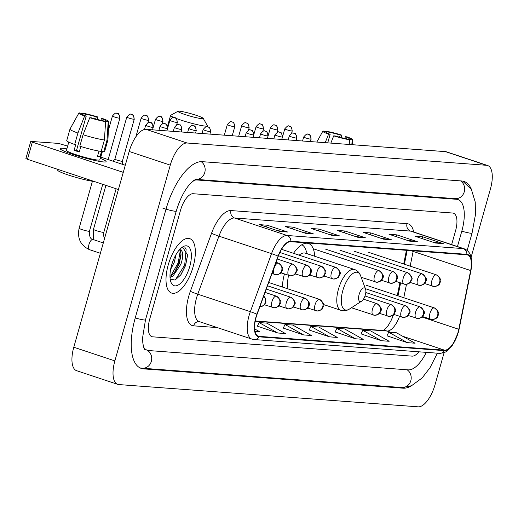 <?xml version="1.0" encoding="UTF-8"?>
<svg xmlns="http://www.w3.org/2000/svg" width="518" height="518" viewBox="0 0 518 518"><rect width="100%" height="100%" fill="white"/><g stroke="black" fill="none" stroke-linecap="round" stroke-linejoin="round"><path stroke-width="0.78" d="M314.685 256.255A31.676 13.436 108.4 0 0 308.534 243.505A31.676 13.436 108.4 0 0 293.518 253.302M397.287 295.577L399.883 282.737L397.312 295.59M406.455 250.317L403.69 263.992L406.429 250.317M391.932 318.712A23.906 10.14 108.4 0 0 393.143 315.061M284.408 273.996A31.676 13.436 108.4 0 0 282.375 287.024M193.123 266.776A28.684 12.167 108.4 0 0 189.73 238.63A28.684 12.167 108.4 0 0 168.233 264.925A28.684 12.167 108.4 0 0 171.626 293.071A28.684 12.167 108.4 0 0 193.123 266.776A28.684 12.167 108.4 0 0 189.73 238.63A28.684 12.167 108.4 0 0 168.233 264.925A28.684 12.167 108.4 0 0 171.626 293.071A28.684 12.167 108.4 0 0 193.123 266.776M458.016 332.465A19.127 8.113 -71.6 0 1 444.535 350.168L259.181 336.376A19.127 8.113 -71.6 0 1 258.327 336.208A19.127 8.113 -71.6 0 1 257.096 314.271L278.276 256.235A19.127 8.113 -71.6 0 1 290.727 241.705L466.763 254.804A19.127 8.113 -71.6 0 1 467.612 254.973A19.127 8.113 -71.6 0 1 470.648 270.545L458.786 329.28A19.127 8.113 -71.6 0 1 458.016 332.465M458.223 332.485A19.6 8.314 108.4 0 0 459.013 329.215L470.875 270.48A19.6 8.314 108.4 0 0 466.893 254.344L290.857 241.246A19.6 8.314 108.4 0 0 278.095 256.138L256.909 314.173A19.6 8.314 108.4 0 0 259.052 336.836L444.405 350.628A19.6 8.314 108.4 0 0 458.223 332.485M257.368 326.178L277.687 332.99L285.463 333.573L266.835 323.135L259.058 322.559L257.349 326.23M283.294 328.108L303.606 334.919L311.389 335.502L292.761 325.064L284.984 324.488L283.275 328.159M386.991 335.819L407.303 342.638L415.08 343.214L396.458 332.776L388.675 332.2L386.965 335.871M361.065 333.896L381.384 340.708L389.16 341.284L370.532 330.853L362.755 330.27L361.046 333.942M335.146 331.967L355.458 338.778L363.235 339.355L344.606 328.924L336.829 328.341L335.12 332.012M309.22 330.037L329.532 336.849L337.309 337.432L318.68 326.994L310.904 326.411L309.194 330.089M149.734 319.069A17.929 7.608 108.4 0 0 151.852 336.661A17.929 7.608 108.4 0 0 152.655 336.823L412.153 356.131A17.929 7.608 108.4 0 0 418.842 351.806A17.929 7.608 108.4 0 1 412.153 356.131L152.655 336.823A17.929 7.608 108.4 0 1 151.852 336.661A17.929 7.608 108.4 0 1 149.734 319.069L180.51 210.314L149.734 319.069M451.644 244.625L455.562 230.782A17.929 7.608 108.4 0 0 453.444 213.189A17.929 7.608 108.4 0 0 452.648 213.034L193.143 193.726A17.929 7.608 108.4 0 0 180.51 210.314A17.929 7.608 108.4 0 1 193.143 193.726L452.648 213.034A17.929 7.608 108.4 0 1 453.444 213.189A17.929 7.608 108.4 0 1 455.562 230.782L451.644 244.625M305.866 233.398L285.327 226.567L293.104 227.143L313.643 233.974L305.866 233.398M279.94 231.468L259.401 224.637L267.178 225.213L287.723 232.045L279.94 231.468M383.637 239.186L363.099 232.355L370.875 232.932L391.414 239.763L383.637 239.186M409.563 241.116L389.024 234.278L396.801 234.861L417.34 241.692L409.563 241.116M435.489 243.039L414.944 236.208L422.72 236.791L443.266 243.622L435.489 243.039M331.792 235.327L311.247 228.496L319.03 229.073L339.568 235.904L331.792 235.327M357.718 237.257L337.173 230.426L344.949 231.002L365.494 237.833L357.718 237.257M254.973 331.3L259.537 331.643L254.636 328.898M344.949 231.002L344.431 232.835M355.277 236.441L364.756 237.665A4.779 4.306 94.3 0 1 365.494 237.833M319.03 229.073L318.505 230.911M329.351 234.518L338.837 235.735A4.779 4.306 94.3 0 1 339.568 235.904M422.72 236.791L422.202 238.623M433.048 242.23L442.534 243.454A4.779 4.306 94.3 0 1 443.266 243.622M396.801 234.861L396.276 236.694M407.122 240.3L416.608 241.524A4.779 4.306 94.3 0 1 417.34 241.692M370.875 232.932L370.357 234.764M381.203 238.371L390.682 239.594A4.779 4.306 94.3 0 1 391.414 239.763M267.178 225.213L266.66 227.052M277.506 230.659L286.985 231.876A4.779 4.306 94.3 0 1 287.723 232.045M293.104 227.143L292.586 228.982M303.431 232.588L312.911 233.806A4.779 4.306 94.3 0 1 313.643 233.974M329.532 336.849L310.904 326.411M355.458 338.778L336.829 328.341M381.384 340.708L362.755 330.27M407.303 342.638L388.675 332.2M303.606 334.919L284.984 324.488M277.687 332.99L259.058 322.559M143.661 347.202A32.271 13.688 108.4 0 0 147.326 350.272A32.271 13.688 108.4 0 0 148.77 350.556L408.268 369.865A32.271 13.688 108.4 0 0 426.301 352.363M457.452 246.555L461.784 231.248A32.271 13.688 108.4 0 0 457.97 199.579A32.271 13.688 108.4 0 0 456.533 199.294L197.034 179.986A32.271 13.688 108.4 0 0 193.693 180.529M471.134 257.129L490.429 188.96A23.906 10.14 108.4 0 0 487.6 165.507A23.906 10.14 108.4 0 0 486.538 165.294L187.115 143.013A23.906 10.14 108.4 0 0 170.267 165.138L114.873 360.891A23.906 10.14 108.4 0 0 117.696 384.35A23.906 10.14 108.4 0 0 118.764 384.563L418.188 406.837A23.906 10.14 108.4 0 0 435.036 384.712L444.127 352.583M487.6 165.507L446.516 151.839A23.906 10.14 108.4 0 0 445.454 151.632L146.031 129.351A23.906 10.14 108.4 0 0 129.183 151.476L73.789 347.228A23.906 10.14 108.4 0 0 76.612 370.687L117.696 384.35M471.607 189.821A51.399 21.801 108.4 0 0 464.005 181.436A51.399 21.801 108.4 0 0 461.713 180.976L202.214 161.668A51.399 21.801 108.4 0 0 165.993 209.24L135.217 317.987A51.399 21.801 108.4 0 0 141.291 368.421A51.399 21.801 108.4 0 0 143.583 368.874L403.082 388.183A51.399 21.801 108.4 0 0 411.901 385.567M392.087 318.363A23.906 10.14 108.4 0 0 393.181 315.035M328.703 133.702L329.105 132.284A11.953 1.153 -164.2 0 1 340.203 135.017L339.588 137.192M344.858 138.429L345.338 136.726A11.953 1.153 -164.2 0 1 349.255 138.753A11.953 1.153 -164.2 0 1 348.99 138.902L348.821 139.51M351.845 144.664L352.149 139.951L348.99 138.902M345.338 136.726L346.93 136.843A15.54 1.496 -164.2 0 1 352.706 139.698A15.54 1.496 -164.2 0 1 352.149 139.951M349.559 139.756A15.54 1.496 -164.2 0 1 333.702 135.858L335.301 135.975A11.953 1.153 -164.2 0 0 346.4 138.707L349.559 139.756L349.249 144.47M330.853 143.104L333.702 135.858M327.732 142.871L330.16 134.272L328.567 134.149L325.213 142.683M328.567 134.149A15.54 1.496 -164.2 0 1 322.811 131.235A15.54 1.496 -164.2 0 1 323.355 131.041L326.508 132.096L326.392 132.504M330.16 134.272A11.953 1.153 -164.2 0 1 326.249 132.245A11.953 1.153 -164.2 0 1 326.508 132.096M329.105 132.284L325.945 131.235L325.641 131.805M325.945 131.235A15.54 1.496 -164.2 0 1 341.796 135.133L340.203 135.017M341.362 137.646L341.796 135.133M179.306 111.163A13.151 1.263 15.8 0 0 178.043 111.24A13.151 1.263 15.8 0 0 186.914 115.145A13.151 1.263 15.8 0 0 201.903 118.674A13.151 1.263 15.8 0 0 203.231 118.363A13.151 1.263 15.8 0 0 193.104 114.329A13.151 1.263 15.8 0 0 179.306 111.163M203.231 118.363L207.349 125.654A19.127 1.839 -164.2 0 1 207.388 125.848A19.127 1.839 -164.2 0 1 205.419 126.107A19.127 1.839 -164.2 0 1 176.101 118.395M166.874 130.905L169.865 120.318A3.885 0.376 15.8 0 0 172.688 121.497A3.885 0.376 15.8 0 0 176.942 122.488A3.885 3.497 94.3 0 0 174.657 117.657A3.885 3.497 -85.7 0 0 173.893 117.502A19.127 1.839 -164.2 0 1 170.584 115.436A19.127 1.839 -164.2 0 1 170.72 115.287L178.043 111.24M359.11 294.509A7.174 3.043 108.4 0 0 361.57 301.198A7.174 3.043 108.4 0 0 365.332 294.969A7.174 3.043 108.4 0 0 365.572 289.173A7.174 3.043 108.4 0 0 362.477 288.565A7.174 3.043 108.4 0 0 359.11 294.509M288.571 275.382A21.516 9.13 108.4 0 0 288.079 288.921M307.381 253.826L305.51 249.145A28.386 12.043 108.4 0 0 301.813 244.761M323.569 304.558L340.98 310.347A21.516 9.13 108.4 0 1 338.435 289.238A21.516 9.13 108.4 0 1 354.558 269.515L305.329 253.147A21.516 9.13 108.4 0 0 299.145 255.18M133.858 119.282A3.885 0.376 15.8 0 0 134.259 119.231C133.592 115.656 132.899 114.135 132.194 114.666L130.808 114.297A3.885 3.497 -85.7 0 1 131.572 114.452A3.885 3.497 94.3 0 1 133.858 119.282A3.885 0.376 15.8 0 1 129.604 118.292A3.885 0.376 15.8 0 1 126.781 117.113L114.892 159.13A3.885 0.376 15.8 0 0 114.892 159.13A3.885 0.376 15.8 0 0 116.945 160.062A3.885 0.376 15.8 0 0 121.97 161.292A3.885 0.376 15.8 0 0 122.371 161.24A3.885 0.376 15.8 0 0 122.371 161.227L122.76 164.426M62.574 148.29A23.906 2.299 -164.2 0 1 66.874 148.88A23.906 2.299 -164.2 0 0 62.574 148.29A23.906 2.299 -164.2 0 0 60.334 149.08A23.906 2.299 -164.2 0 0 79.377 156.436A23.906 2.299 -164.2 0 0 103.658 161.953A23.906 2.299 -164.2 0 1 77.48 155.86A23.906 2.299 -164.2 0 1 60.114 148.614A23.906 2.299 -164.2 0 1 62.574 148.29M100.227 158.32A23.906 2.299 -164.2 0 1 105.691 161.914A23.906 2.299 -164.2 0 1 103.658 161.953A23.906 2.299 -164.2 0 0 106.119 161.635A23.906 2.299 -164.2 0 0 100.227 158.32M125.278 165.261L100.583 157.051M67.657 146.102L58.547 143.408L30.756 141.401L32.336 142.12L27.48 159.291L118.415 189.53M123.271 172.358L32.336 142.12M27.48 159.291L25.9 158.573L30.756 141.401M84.758 115.553L85.159 114.135A11.953 1.153 -164.2 0 1 96.257 116.867L95.642 119.043M100.913 120.28L101.392 118.577A11.953 1.153 -164.2 0 1 105.309 120.603A11.953 1.153 -164.2 0 1 105.05 120.752L104.876 121.361M102.26 151.133L99.793 159.842A17.334 1.671 -164.2 0 1 98.012 160.075A17.334 1.671 -164.2 0 1 79.034 155.659A17.334 1.671 -164.2 0 1 66.44 150.408L68.784 142.12M101.392 118.577L102.991 118.693A15.54 1.496 -164.2 0 1 108.761 121.542L107.932 139.847A19.723 1.897 -164.2 0 1 107.925 139.886L104.688 151.334A19.723 1.897 -164.2 0 1 103.755 151.632L101.677 150.939L100.052 156.663A17.334 1.671 -164.2 0 1 98.983 156.643A17.334 1.671 -164.2 0 1 97.462 156.475L98.983 151.094M79.396 151.47A11.953 1.153 15.8 0 1 76.502 150.46L86.221 116.116L84.622 116L77.927 133.035L74.683 144.483L75.738 144.561L74.113 150.285A17.334 1.671 -164.2 0 0 79.248 151.994L80.808 146.497M94.237 181.494A20.319 1.955 -164.2 0 1 71.983 176.198A20.319 1.955 -164.2 0 1 57.731 170.195L57.951 169.425M101.165 151.437A19.723 1.897 -164.2 0 1 79.817 146.193L83.061 134.745L89.763 117.709L91.356 117.826A11.953 1.153 -164.2 0 0 102.454 120.558L105.614 121.607L104.403 139.996L101.165 151.437M74.683 144.483A19.723 1.897 -164.2 0 1 66.731 140.598L69.969 129.15A19.723 1.897 -164.2 0 1 69.988 129.112L78.865 113.086A15.54 1.496 -164.2 0 1 79.409 112.892L82.563 113.941L82.446 114.355M103.755 151.632L106.993 140.184L108.204 121.801L105.05 120.752M107.925 139.886A19.723 1.897 -164.2 0 1 106.993 140.184M104.403 139.996A19.723 1.897 -164.2 0 1 83.061 134.745M77.927 133.035A19.723 1.897 -164.2 0 1 69.969 129.15M108.761 121.542A15.54 1.496 -164.2 0 1 108.204 121.801M105.614 121.607A15.54 1.496 -164.2 0 1 89.763 117.709M84.622 116A15.54 1.496 -164.2 0 1 78.865 113.086M86.221 116.116A11.953 1.153 -164.2 0 1 82.304 114.089A11.953 1.153 -164.2 0 1 82.563 113.941M85.159 114.135L81.999 113.086L81.695 113.656M81.999 113.086A15.54 1.496 -164.2 0 1 97.85 116.984L96.257 116.867M97.416 119.49L97.85 116.984M100.052 156.663L97.637 155.86M76.502 150.46L74.113 150.285M176.114 254.442L174.359 262.076L170.603 269.451M180.439 248.731L182.071 251.573A14.938 6.339 108.4 0 0 180.258 249.967A14.938 6.339 108.4 0 0 179.403 249.825M182.071 251.573C183.178 254.377 182.783 258.599 180.879 264.245L173.044 276.036L170.027 277.473M179.532 249.831L180.601 251.431L181.067 254.882L179.247 263.701L175.207 271.49L171.413 275.492L169.982 276.385M170.176 279.021L175.065 280.07L180.911 274.786L185.599 265.507L187.62 255.044L182.718 247.241L181.65 247.662M189.75 266.524A20.914 8.871 108.4 0 0 182.563 247.002A20.914 8.871 108.4 0 0 171.6 265.177A20.914 8.871 108.4 0 0 170.901 282.077A20.914 8.871 108.4 0 0 179.927 283.858A20.914 8.871 108.4 0 0 189.75 266.524M184.932 247.442L186.124 249.307L184.699 265.054L175.265 279.985M180.277 250.712L178.179 262.885L170.687 275.99M187.626 254.843L185.515 265.326L180.607 275.207M181.041 253.762L178.995 263.157L174.501 272.41M444.535 350.168L402.59 336.214M391.045 332.375L387.017 331.041A19.127 8.113 108.4 0 0 399.533 316.336M217.32 327.603L193.615 325.841A5.976 5.381 94.3 0 1 199.19 321.587L199.3 321.613A23.906 10.14 108.4 0 1 196.477 298.161A23.906 10.14 108.4 0 1 197.759 294.192A5.976 0.369 20.1 0 1 190.352 291.304L211.538 233.268A29.882 12.678 -71.6 0 1 230.996 210.567L407.025 223.666A29.882 12.678 -71.6 0 1 413.688 231.999M193.615 325.841A29.882 12.678 -71.6 0 1 188.746 296.257A29.882 12.678 -71.6 0 1 190.352 291.304M259.052 336.836A5.976 5.381 94.3 0 1 254.131 339.549L439.484 353.341C443.764 353.004 446.639 351.923 448.128 350.11L452.615 344.982L458.32 332.414L459.149 328.982A5.976 1.502 -168.6 0 1 459.013 329.215M290.857 241.246A5.976 5.381 -85.7 0 0 287.095 235.489L463.124 248.588A5.976 5.381 94.3 0 1 466.893 254.344M278.095 256.138A5.976 0.369 -159.9 0 0 271.529 253.645A23.906 10.14 -71.6 0 1 287.095 235.489L234.505 218A23.906 10.14 108.4 0 0 218.939 236.156L197.759 294.192L250.343 311.681L271.529 253.645L218.939 236.156A5.976 0.369 20.1 0 1 211.538 233.268M470.804 269.729A5.976 1.502 -168.6 0 1 471.011 270.254A5.976 1.502 -168.6 0 1 470.875 270.48M407.025 223.666A5.976 5.381 94.3 0 0 410.541 231.099L463.124 248.588A23.906 10.14 -71.6 0 1 464.193 248.795L411.603 231.306A23.906 10.14 108.4 0 0 410.541 231.099L234.505 218A5.976 5.381 94.3 0 1 230.996 210.567M256.909 314.173A5.976 0.369 -159.9 0 0 250.343 311.681A23.906 10.14 -71.6 0 0 251.89 339.102L254.131 339.549M439.484 353.341A5.976 5.381 -85.7 0 0 444.405 350.628M259.181 336.376L257.543 335.832M255.18 321.231L387.017 331.041A10.755 9.687 94.3 0 0 384.9 330.613L255.225 320.966M458.786 329.28L422.04 317.055M470.648 270.545L413.131 251.418A19.127 8.113 108.4 0 0 413.247 250.822M403.781 297.74L406.481 284.343M410.159 266.142L413.131 251.418A10.755 2.7 11.4 0 1 411.117 250.667M357.278 237.108L364.756 237.665M383.203 239.038L390.682 239.594M409.123 240.967L416.608 241.524M435.049 242.897L442.534 243.454M331.352 235.178L338.837 235.735M305.432 233.249L312.911 233.806M279.506 231.326L286.985 231.876M437.393 353.185L430.005 367.728L422.105 377.991L411.454 385.768L401.884 387.535L142.385 368.227A9.564 8.612 -85.7 0 0 151.308 361.422A9.564 8.612 -85.7 0 0 147.242 350.239M135.237 317.929A9.564 0.919 15.8 0 0 144.503 320.007A9.564 0.919 15.8 0 0 145.487 319.878L176.262 211.124C179.895 199.087 184.615 189.879 190.41 183.495C195.092 179.552 196.957 178.166 195.992 179.338L195.836 179.338M162.911 208.21A9.564 0.919 15.8 0 0 175.278 211.253A9.564 0.919 15.8 0 0 176.262 211.124M201.146 161.648A9.564 8.612 94.3 0 1 204.759 172.539A9.564 8.612 94.3 0 1 195.953 179.351M460.554 180.892A9.564 8.612 94.3 0 1 464.257 191.848A9.564 8.612 94.3 0 1 455.335 198.647L195.946 179.351M462.671 181.099L471.367 189.381L475.252 202.098L475.433 214.756L472.053 233.132A9.564 0.919 -164.2 0 1 471.069 233.262A9.564 0.919 -164.2 0 1 461.803 231.183M401.884 387.535A9.564 8.612 -85.7 0 0 410.806 380.73A9.564 8.612 -85.7 0 0 407.103 369.781M73.789 347.228L114.873 360.891M129.183 151.476L170.267 165.138M146.031 129.351L187.115 143.013M445.454 151.632L486.538 165.294M400.919 387.464L403.082 388.183M195.519 179.487L197.034 179.986M454.37 198.575L456.533 199.294M354.558 269.515C357.414 270.525 359.44 272.623 360.638 275.809A19.762 8.385 108.4 0 0 352.104 274.126A19.762 8.385 108.4 0 0 342.825 290.501A19.762 8.385 108.4 0 0 349.618 308.948L361.57 301.198M430.892 319.315A5.976 5.381 -85.7 0 0 432.064 319.548A5.976 5.381 -85.7 0 0 437.645 315.3A5.976 5.381 94.3 0 0 434.129 307.867A5.976 2.538 108.4 0 0 429.921 313.396A5.976 2.538 108.4 0 0 430.626 319.263A5.976 2.538 108.4 0 0 430.892 319.315M422.539 316.576L432.064 319.548C439.109 318.143 436.894 316.738 438.26 315.229C439.711 313.636 438.429 311.201 434.395 307.919A5.976 2.538 108.4 0 0 434.129 307.867M291.841 131.035A3.885 0.376 15.8 0 0 292.236 130.983C291.569 127.409 290.883 125.887 290.171 126.418L288.791 126.055A3.885 3.497 -85.7 0 1 289.556 126.204A3.885 3.497 94.3 0 1 291.841 131.035A3.885 0.376 15.8 0 1 287.587 130.044A3.885 0.376 15.8 0 1 284.764 128.872L281.766 139.452M416.53 318.246A5.976 5.381 -85.7 0 0 417.702 318.479A5.976 5.381 -85.7 0 0 423.284 314.232A5.976 5.381 94.3 0 0 419.768 306.798A5.976 2.538 108.4 0 0 415.553 312.328A5.976 2.538 108.4 0 0 416.265 318.194A5.976 2.538 108.4 0 0 416.53 318.246M408.178 315.507L417.702 318.479C424.747 317.074 422.533 315.669 423.899 314.161C425.349 312.568 424.067 310.133 420.033 306.85A5.976 2.538 108.4 0 0 419.768 306.798M277.48 129.966A3.885 0.376 15.8 0 0 277.875 129.914C277.208 126.34 276.521 124.819 275.809 125.35L274.43 124.987A3.885 3.497 -85.7 0 1 275.194 125.136A3.885 3.497 94.3 0 1 277.48 129.966A3.885 0.376 15.8 0 1 273.226 128.976A3.885 0.376 15.8 0 1 270.402 127.804L267.405 138.384M402.169 317.178A5.976 5.381 -85.7 0 0 403.341 317.411A5.976 5.381 -85.7 0 0 408.922 313.163A5.976 5.381 94.3 0 0 405.406 305.73A5.976 2.538 108.4 0 0 401.191 311.26A5.976 2.538 108.4 0 0 401.903 317.126A5.976 2.538 108.4 0 0 402.169 317.178M393.816 314.439L403.341 317.411C410.385 316.006 408.171 314.601 409.537 313.092C410.988 311.499 409.706 309.065 405.672 305.782A5.976 2.538 108.4 0 0 405.406 305.73M263.118 128.898A3.885 0.376 15.8 0 0 263.513 128.846C262.846 125.272 262.16 123.75 261.448 124.281L260.068 123.919A3.885 3.497 -85.7 0 1 260.832 124.067A3.885 3.497 94.3 0 1 263.118 128.898A3.885 0.376 15.8 0 1 258.864 127.907A3.885 0.376 15.8 0 1 256.041 126.729L253.043 137.315M387.807 316.109A5.976 5.381 -85.7 0 0 388.979 316.343A5.976 5.381 -85.7 0 0 394.561 312.095A5.976 5.381 94.3 0 0 391.045 304.662A5.976 2.538 108.4 0 0 386.829 310.191A5.976 2.538 108.4 0 0 387.535 316.058A5.976 2.538 108.4 0 0 387.807 316.109M379.454 313.371L388.979 316.343C396.024 314.938 393.81 313.532 395.169 312.024C396.626 310.431 395.338 307.996 391.31 304.714A5.976 2.538 108.4 0 0 391.045 304.662M248.757 127.829A3.885 0.376 15.8 0 0 249.152 127.778C248.485 124.203 247.798 122.682 247.086 123.213L245.707 122.85A3.885 3.497 -85.7 0 1 246.471 122.999A3.885 3.497 94.3 0 1 248.757 127.829A3.885 0.376 15.8 0 1 244.502 126.839A3.885 0.376 15.8 0 1 241.679 125.66L238.681 136.247M373.446 315.041A5.976 5.381 -85.7 0 0 374.618 315.274A5.976 5.381 -85.7 0 0 380.199 311.027A5.976 5.381 94.3 0 0 376.683 303.593A5.976 2.538 108.4 0 0 372.468 309.123A5.976 2.538 108.4 0 0 373.174 314.989A5.976 2.538 108.4 0 0 373.446 315.041M351.45 307.763L374.618 315.274C381.662 313.869 379.448 312.458 380.808 310.949C382.265 309.363 380.976 306.928 376.949 303.645A5.976 2.538 108.4 0 0 376.683 303.593M234.389 126.761A3.885 0.376 15.8 0 0 234.79 126.709C234.123 123.135 233.437 121.613 232.724 122.144L231.339 121.775A3.885 3.497 -85.7 0 1 232.109 121.931A3.885 3.497 94.3 0 1 234.389 126.761A3.885 0.376 15.8 0 1 230.141 125.77A3.885 0.376 15.8 0 1 227.318 124.592L224.32 135.179M315.993 310.768A5.976 5.381 -85.7 0 0 317.171 311.001A5.976 5.381 -85.7 0 0 322.753 306.753A5.976 5.381 94.3 0 0 319.237 299.32A5.976 2.538 108.4 0 0 315.022 304.849A5.976 2.538 108.4 0 0 315.727 310.716A5.976 2.538 108.4 0 0 315.993 310.768M307.647 308.022L317.171 311.001C324.216 309.596 321.995 308.184 323.361 306.675C324.818 305.089 323.53 302.654 319.502 299.372A5.976 2.538 108.4 0 0 319.237 299.32M176.942 122.488A3.885 0.376 15.8 0 0 177.344 122.436C176.677 118.862 175.984 117.34 175.278 117.871L173.893 117.502C173.472 116.751 172.131 117.69 169.865 120.318M301.631 309.699A5.976 5.381 -85.7 0 0 302.81 309.932A5.976 5.381 -85.7 0 0 308.391 305.678A5.976 5.381 94.3 0 0 304.875 298.251A5.976 2.538 108.4 0 0 300.66 303.781A5.976 2.538 108.4 0 0 301.366 309.647A5.976 2.538 108.4 0 0 301.631 309.699M293.285 306.954L302.81 309.932C309.855 308.527 307.634 307.116 309 305.607C310.457 304.021 309.168 301.586 305.141 298.303A5.976 2.538 108.4 0 0 304.875 298.251M162.581 121.419A3.885 0.376 15.8 0 0 162.982 121.367C162.315 117.793 161.622 116.272 160.917 116.803L159.531 116.433A3.885 3.497 -85.7 0 1 160.295 116.589A3.885 3.497 94.3 0 1 162.581 121.419A3.885 0.376 15.8 0 1 158.327 120.429A3.885 0.376 15.8 0 1 155.504 119.25L152.512 129.83M287.27 308.631A5.976 5.381 -85.7 0 0 288.448 308.864A5.976 5.381 -85.7 0 0 294.023 304.61A5.976 5.381 94.3 0 0 290.514 297.183A5.976 2.538 108.4 0 0 286.299 302.713A5.976 2.538 108.4 0 0 287.004 308.573A5.976 2.538 108.4 0 0 287.27 308.631M278.924 305.885L288.448 308.864C295.493 307.459 293.272 306.047 294.638 304.539C296.095 302.952 294.807 300.518 290.779 297.235A5.976 2.538 108.4 0 0 290.514 297.183M148.219 120.351A3.885 0.376 15.8 0 0 148.621 120.299C147.954 116.725 147.261 115.203 146.555 115.734L145.169 115.365A3.885 3.497 -85.7 0 1 145.934 115.52A3.885 3.497 94.3 0 1 148.219 120.351A3.885 0.376 15.8 0 1 143.965 119.36A3.885 0.376 15.8 0 1 141.142 118.182L135.884 136.778M272.908 307.562A5.976 5.381 -85.7 0 0 274.087 307.796A5.976 5.381 -85.7 0 0 279.662 303.542A5.976 5.381 94.3 0 0 276.146 296.115A5.976 2.538 108.4 0 0 271.937 301.644A5.976 2.538 108.4 0 0 272.643 307.504A5.976 2.538 108.4 0 0 272.908 307.562M264.562 304.817L274.087 307.796C281.132 306.384 278.911 304.979 280.277 303.47C281.734 301.884 280.445 299.449 276.418 296.166A5.976 2.538 108.4 0 0 276.146 296.115M105.912 185.373L93.467 229.351A5.381 0.518 15.8 0 0 97.378 230.983A5.381 0.518 15.8 0 0 103.27 232.355A5.381 0.518 15.8 0 0 103.406 232.362A5.381 0.518 15.8 0 0 103.82 232.284L116.129 188.772M263.766 295.992L265.831 298.86L265.915 302.402L263.837 305.484L259.842 306.734A5.976 5.381 -85.7 0 0 265.3 302.473A5.976 5.381 94.3 0 0 263.694 296.192M119.496 118.214A3.885 0.376 15.8 0 0 119.898 118.162C119.231 114.588 118.538 113.066 117.832 113.597L116.446 113.228A3.885 3.497 -85.7 0 1 117.21 113.384A3.885 3.497 94.3 0 1 119.496 118.214A3.885 0.376 15.8 0 1 115.242 117.223A3.885 0.376 15.8 0 1 112.419 116.045L108.359 130.394M103.302 242.929L93.013 239.51A5.381 2.279 108.4 0 0 92.916 239.484A5.381 2.279 108.4 0 0 88.979 244.438A5.381 2.279 108.4 0 0 89.62 249.715A5.381 2.279 108.4 0 0 89.711 249.741M92.418 181.255L79.105 228.283A5.381 0.518 15.8 0 0 83.016 229.914A5.381 0.518 15.8 0 0 88.908 231.287A5.381 0.518 15.8 0 0 89.044 231.293A5.381 0.518 15.8 0 0 89.459 231.216L102.732 184.317M310.748 139.18A3.885 0.376 15.8 0 0 311.143 139.128C310.476 135.554 309.79 134.032 309.078 134.563L307.698 134.194A3.885 3.497 -85.7 0 1 308.463 134.35A3.885 3.497 94.3 0 1 310.748 139.18A3.885 0.376 15.8 0 1 306.494 138.189A3.885 0.376 15.8 0 1 303.671 137.011L302.544 141M432.912 286.266A5.976 5.381 -85.7 0 0 434.084 286.506A5.976 5.381 -85.7 0 0 439.665 282.252A5.976 5.381 94.3 0 0 436.15 274.818A5.976 2.538 108.4 0 0 431.934 280.355A5.976 2.538 108.4 0 0 432.64 286.214A5.976 2.538 108.4 0 0 432.912 286.266M424.559 283.527L434.084 286.506C441.129 285.094 438.914 283.689 440.274 282.18C441.731 280.594 440.442 278.16 436.415 274.877A5.976 2.538 108.4 0 0 436.15 274.818M296.387 138.112A3.885 0.376 15.8 0 0 296.782 138.06C296.115 134.486 295.428 132.964 294.716 133.495L293.337 133.126A3.885 3.497 -85.7 0 1 294.101 133.281A3.885 3.497 94.3 0 1 296.387 138.112A3.885 0.376 15.8 0 1 292.133 137.121A3.885 0.376 15.8 0 1 289.309 135.943L288.183 139.925M418.544 285.198A5.976 5.381 -85.7 0 0 419.722 285.437A5.976 5.381 -85.7 0 0 425.304 281.183A5.976 5.381 94.3 0 0 421.788 273.75A5.976 2.538 108.4 0 0 417.573 279.286A5.976 2.538 108.4 0 0 418.279 285.146A5.976 2.538 108.4 0 0 418.544 285.198M410.198 282.459L419.722 285.437C426.767 284.026 424.553 282.621 425.913 281.112C427.369 279.526 426.081 277.091 422.053 273.808A5.976 2.538 108.4 0 0 421.788 273.75M282.025 137.043A3.885 0.376 15.8 0 0 282.42 136.992C281.753 133.411 281.067 131.896 280.355 132.427L278.975 132.058A3.885 3.497 -85.7 0 1 279.739 132.213A3.885 3.497 94.3 0 1 282.025 137.043A3.885 0.376 15.8 0 1 277.771 136.053A3.885 0.376 15.8 0 1 274.948 134.874L273.821 138.856M404.182 284.129A5.976 5.381 -85.7 0 0 405.361 284.369A5.976 5.381 -85.7 0 0 410.942 280.115A5.976 5.381 94.3 0 0 407.426 272.682A5.976 2.538 108.4 0 0 403.211 278.218A5.976 2.538 108.4 0 0 403.917 284.078A5.976 2.538 108.4 0 0 404.182 284.129M395.836 281.391L405.361 284.369C412.406 282.957 410.185 281.552 411.551 280.044C413.008 278.457 411.719 276.023 407.692 272.74A5.976 2.538 108.4 0 0 407.426 272.682M267.664 135.975A3.885 0.376 15.8 0 0 268.059 135.923C267.392 132.343 266.705 130.821 265.993 131.358L264.614 130.989A3.885 3.497 -85.7 0 1 265.378 131.145A3.885 3.497 94.3 0 1 267.664 135.975A3.885 0.376 15.8 0 1 263.409 134.984A3.885 0.376 15.8 0 1 260.586 133.806L259.46 137.788M389.821 283.061A5.976 5.381 -85.7 0 0 390.999 283.301A5.976 5.381 -85.7 0 0 396.581 279.047A5.976 5.381 94.3 0 0 393.065 271.613A5.976 2.538 108.4 0 0 388.85 277.149A5.976 2.538 108.4 0 0 389.555 283.009A5.976 2.538 108.4 0 0 389.821 283.061M381.475 280.322L390.999 283.301C398.044 281.889 395.823 280.484 397.189 278.975C398.646 277.389 397.358 274.954 393.33 271.672A5.976 2.538 108.4 0 0 393.065 271.613M253.296 134.907A3.885 0.376 15.8 0 0 253.697 134.855C253.03 131.274 252.344 129.753 251.631 130.29L250.246 129.921A3.885 3.497 -85.7 0 1 251.016 130.076A3.885 3.497 94.3 0 1 253.296 134.907A3.885 0.376 15.8 0 1 249.048 133.916A3.885 0.376 15.8 0 1 246.225 132.737L245.098 136.72M375.459 281.993A5.976 5.381 -85.7 0 0 376.638 282.232A5.976 5.381 -85.7 0 0 382.219 277.978A5.976 5.381 94.3 0 0 378.703 270.545A5.976 2.538 108.4 0 0 374.488 276.081A5.976 2.538 108.4 0 0 375.194 281.941A5.976 2.538 108.4 0 0 375.459 281.993M361.182 277.279L376.638 282.232C383.683 280.821 381.462 279.416 382.828 277.907C384.285 276.321 382.996 273.886 378.969 270.597A5.976 2.538 108.4 0 0 378.703 270.545M210.211 131.702A3.885 0.376 15.8 0 0 210.612 131.643C209.945 128.069 209.253 126.547 208.547 127.078L207.161 126.716A3.885 3.497 -85.7 0 1 207.925 126.865A3.885 3.497 94.3 0 1 210.211 131.702A3.885 0.376 15.8 0 1 205.957 130.711A3.885 0.376 15.8 0 1 203.14 129.532L202.007 133.514M332.375 278.788A5.976 5.381 -85.7 0 0 333.553 279.027A5.976 5.381 -85.7 0 0 339.128 274.773A5.976 5.381 94.3 0 0 335.612 267.34A5.976 2.538 108.4 0 0 331.403 272.869A5.976 2.538 108.4 0 0 332.109 278.736A5.976 2.538 108.4 0 0 332.375 278.788M324.028 276.049L333.553 279.027C340.598 277.616 338.377 276.211 339.743 274.702C341.2 273.115 339.912 270.674 335.884 267.392A5.976 2.538 108.4 0 0 335.612 267.34M195.849 130.627A3.885 0.376 15.8 0 0 196.251 130.575C195.584 127.001 194.891 125.479 194.185 126.01L192.8 125.647A3.885 3.497 -85.7 0 1 193.564 125.796A3.885 3.497 94.3 0 1 195.849 130.627A3.885 0.376 15.8 0 1 191.595 129.642A3.885 0.376 15.8 0 1 188.772 128.464L187.645 132.446M318.013 277.719A5.976 5.381 -85.7 0 0 319.192 277.959A5.976 5.381 -85.7 0 0 324.767 273.705A5.976 5.381 94.3 0 0 321.251 266.271A5.976 2.538 108.4 0 0 317.042 271.801A5.976 2.538 108.4 0 0 317.748 277.667A5.976 2.538 108.4 0 0 318.013 277.719M309.667 274.98L319.192 277.959C326.236 276.547 324.015 275.142 325.382 273.634C326.839 272.047 325.55 269.606 321.523 266.323A5.976 2.538 108.4 0 0 321.251 266.271M181.488 129.558A3.885 0.376 15.8 0 0 181.889 129.506C181.222 125.932 180.529 124.411 179.824 124.942L178.438 124.579A3.885 3.497 -85.7 0 1 179.202 124.728A3.885 3.497 94.3 0 1 181.488 129.558A3.885 0.376 15.8 0 1 177.234 128.574A3.885 0.376 15.8 0 1 174.411 127.396L173.284 131.378M303.652 276.651A5.976 5.381 -85.7 0 0 304.83 276.89A5.976 5.381 -85.7 0 0 310.405 272.636A5.976 5.381 94.3 0 0 306.889 265.203A5.976 2.538 108.4 0 0 302.68 270.733A5.976 2.538 108.4 0 0 303.386 276.599A5.976 2.538 108.4 0 0 303.652 276.651M295.305 273.912L304.83 276.89C311.875 275.479 309.654 274.074 311.02 272.565C312.477 270.979 311.188 268.538 307.155 265.255A5.976 2.538 108.4 0 0 306.889 265.203M167.126 128.49A3.885 0.376 15.8 0 0 167.528 128.438C166.861 124.864 166.168 123.342 165.462 123.873L164.076 123.511A3.885 3.497 -85.7 0 1 164.841 123.66A3.885 3.497 94.3 0 1 167.126 128.49A3.885 0.376 15.8 0 1 162.872 127.506A3.885 0.376 15.8 0 1 160.049 126.327L158.922 130.309M289.29 275.582A5.976 5.381 -85.7 0 0 290.469 275.822A5.976 5.381 -85.7 0 0 296.043 271.568A5.976 5.381 94.3 0 0 292.528 264.135A5.976 2.538 108.4 0 0 288.319 269.664A5.976 2.538 108.4 0 0 289.025 275.531A5.976 2.538 108.4 0 0 289.29 275.582M280.944 272.844L290.469 275.822C297.513 274.411 295.292 273.005 296.659 271.497C298.115 269.904 296.827 267.469 292.793 264.186A5.976 2.538 108.4 0 0 292.528 264.135M152.765 127.422A3.885 0.376 15.8 0 0 153.166 127.37C152.499 123.796 151.806 122.274 151.101 122.805L149.715 122.442A3.885 3.497 -85.7 0 1 150.479 122.591A3.885 3.497 94.3 0 1 152.765 127.422A3.885 0.376 15.8 0 1 148.511 126.431A3.885 0.376 15.8 0 1 145.688 125.259L144.496 129.474M274.928 274.514A5.976 5.381 -85.7 0 0 276.107 274.747A5.976 5.381 -85.7 0 0 281.682 270.5A5.976 5.381 94.3 0 0 278.166 263.066A5.976 2.538 108.4 0 0 273.957 268.596A5.976 2.538 108.4 0 0 274.663 274.462A5.976 2.538 108.4 0 0 274.928 274.514M271.95 273.562L276.107 274.747C283.152 273.342 280.931 271.937 282.297 270.428C283.754 268.836 282.465 266.401 278.431 263.118A5.976 2.538 108.4 0 0 278.166 263.066M459.149 328.982L471.011 270.254C472.953 258.443 470.681 251.295 464.193 248.795M251.89 339.102L199.3 321.613M397.999 295.817L400.595 282.97M404.383 264.219L407.18 250.369M393.544 314.717L391.09 320.512L388.228 325.518L383.786 330.529M472.053 233.132L467.158 250.434M140.022 367.89L142.385 368.227M144.781 349.533C144.166 349.261 143.505 347.021 142.8 342.799L142.605 337.704L145.487 319.878M455.115 198.634L457.97 199.579M352.706 139.698L352.48 144.71M322.811 131.235L316.815 142.061M167.515 126.275L170.584 115.436M340.98 310.347C343.868 311.247 346.749 310.781 349.618 308.948M365.572 289.173L360.638 275.809M207.142 126.716L207.388 125.848M366.608 285.373L434.395 307.919M292.236 130.983L291.55 133.417M284.764 128.872C287.024 126.237 288.364 125.298 288.791 126.055M365.391 288.675L420.033 306.85M277.875 129.914L277.188 132.349M270.402 127.804C272.662 125.168 274.003 124.229 274.43 124.987M365.818 292.528L405.672 305.782M263.513 128.846L262.827 131.274M256.041 126.729C258.301 124.1 259.641 123.161 260.068 123.919M365.015 295.966L391.31 304.714M249.152 127.778L248.465 130.206M241.679 125.66C243.939 123.031 245.279 122.093 245.707 122.85M363.468 299.164L376.949 303.645M234.79 126.709L232.232 135.768M227.318 124.592C229.578 121.963 230.918 121.024 231.339 121.775M268.7 282.478L319.502 299.372M177.344 122.436L176.657 124.864M267.489 285.781L305.141 298.303M162.982 121.367L162.296 123.796M155.504 119.25C157.77 116.621 159.11 115.682 159.531 116.433M266.284 289.089L290.779 297.235M148.621 120.299L147.934 122.727M141.142 118.182C143.408 115.553 144.749 114.614 145.169 115.365M104.61 238.312L103.729 236.202L103.82 232.284M93.467 229.351L93.531 239.679M265.08 292.398L276.418 296.166M114.899 159.123L113.202 161.247M134.259 119.231L122.371 161.24M126.781 117.113C129.047 114.484 130.387 113.546 130.808 114.297M93.013 239.51C90.41 239.206 89.225 236.441 89.459 231.216M100.369 253.289L89.62 249.715C80.627 245.597 77.124 238.455 79.105 228.283M102.473 151.204L100.796 157.122M119.898 118.162L108.178 159.576M112.419 116.045C114.685 113.416 116.026 112.477 116.446 113.228M311.143 139.128L310.45 141.582M303.671 137.011C305.931 134.382 307.271 133.443 307.698 134.194M368.628 252.331L436.415 274.877M296.782 138.06L296.089 140.514M289.309 135.943C291.569 133.314 292.91 132.375 293.337 133.126M354.267 251.262L422.053 273.808M282.42 136.992L281.727 139.446M274.948 134.874C277.208 132.245 278.548 131.307 278.975 132.058M339.905 250.194L407.692 272.74M268.059 135.923L267.366 138.377M260.586 133.806C262.846 131.177 264.186 130.238 264.614 130.989M325.544 249.126L393.33 271.672M253.697 134.855L253.004 137.309M246.225 132.737C248.485 130.109 249.825 129.17 250.246 129.921M313.254 248.744L378.969 270.597M210.612 131.643L209.919 134.104M203.14 129.532C205.4 126.897 206.74 125.958 207.161 126.716M281.533 249.32L335.884 267.392M196.251 130.575L195.558 133.035M188.772 128.464C191.038 125.829 192.379 124.89 192.8 125.647M279.856 252.467L321.523 266.323M181.889 129.506L181.196 131.967M174.411 127.396C176.677 124.76 178.017 123.821 178.438 124.579M278.47 255.717L307.155 265.255M167.528 128.438L166.828 130.899M160.049 126.327C162.315 123.692 163.656 122.753 164.076 123.511M277.26 259.019L292.793 264.186M153.166 127.37L152.467 129.83M145.688 125.259C147.954 122.624 149.294 121.685 149.715 122.442M276.055 262.328L278.431 263.118"/></g></svg>

